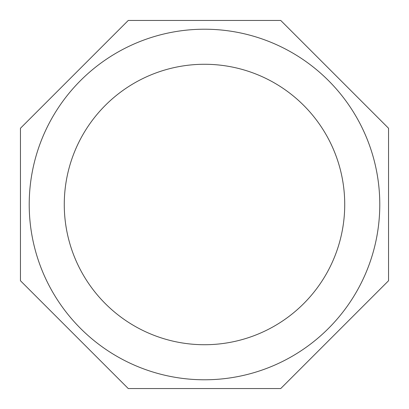 <?xml version="1.0" encoding="UTF-8"?>
<svg xmlns="http://www.w3.org/2000/svg" width="409" height="409" viewBox="0 0 409 409"><rect width="100%" height="100%" fill="white"/><g stroke="black" fill="none" stroke-linecap="round" stroke-linejoin="round"><path stroke-width="0.61" d="M64.269 204.5A140.231 140.231 0 0 1 274.613 83.058A140.231 140.231 0 0 1 274.613 325.942A140.231 140.231 0 0 1 64.269 204.5M29.213 204.5A175.287 175.287 0 0 0 292.144 356.3A175.287 175.287 0 0 0 292.144 52.7A175.287 175.287 0 0 0 29.213 204.5M388.55 280.738L388.55 128.262L280.738 20.45L128.262 20.45L20.45 128.262L20.45 280.738L128.262 388.55L280.738 388.55L388.55 280.738"/></g></svg>
